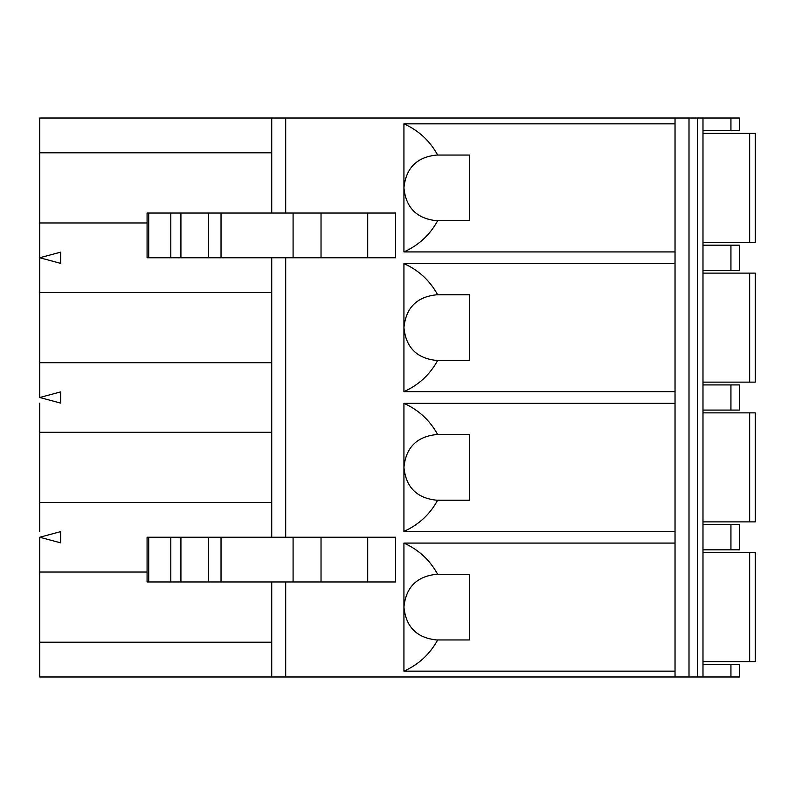 <?xml version="1.0" encoding="UTF-8"?>
<svg xmlns="http://www.w3.org/2000/svg" width="795" height="795" viewBox="0 0 795 795"><rect width="100%" height="100%" fill="white"/><g stroke="black" fill="none" stroke-linecap="round" stroke-linejoin="round"><path stroke-width="1.19" d="M271.731 581.96L271.731 642.191L39.75 642.191L39.75 565.474M675.034 543.084L403.93 543.084L403.93 607.122C405.917 627.026 416.858 637.978 436.773 639.955L437.657 639.955C429.906 654.136 418.667 664.541 403.93 671.159L675.034 671.159M403.93 543.084C418.667 549.703 429.906 560.097 437.657 574.278L436.773 574.278C416.858 576.266 405.917 587.207 403.93 607.122L403.93 671.159M437.657 639.955L469.607 639.955L469.607 574.278L437.657 574.278M271.731 257.759L271.731 362.699L39.75 362.699L39.75 397.5L60.708 391.885L60.708 403.115L39.75 397.5L39.75 391.885M749.655 552.614L749.655 661.619L755.25 661.619L755.25 552.614L702.989 552.614M749.655 661.619L702.989 661.619M60.708 531.626L39.75 537.241L60.708 531.626L60.708 542.866L39.75 537.241L39.75 572.042L147.075 572.042M285.703 581.96L285.703 676.992L675.034 676.992L675.034 118.008L689.007 118.008L689.007 676.992L739.32 676.992L739.32 664.411L702.989 664.411M675.034 118.008L39.75 118.008L39.75 152.809L271.731 152.809L271.731 118.008M271.731 213.04L271.731 152.809M271.731 362.699L271.731 432.301L39.75 432.301L39.75 403.115M39.75 531.626L39.75 502.45L271.731 502.45L271.731 432.301M271.731 502.45L271.731 537.241M271.731 642.191L271.731 676.992L285.703 676.992M675.034 676.992L689.007 676.992M39.75 642.191L39.75 676.992L271.731 676.992M702.989 412.873L755.25 412.873L755.25 521.878L702.989 521.878M730.933 118.008L730.933 130.589L739.32 130.589L739.32 118.008L697.394 118.008L697.394 676.992M697.394 118.008L689.007 118.008M39.75 509.019L39.75 425.732M39.75 537.241L39.75 542.866M39.75 263.374L39.75 252.134M39.75 369.268L39.75 285.981M147.075 222.958L39.75 222.958L39.75 292.55L271.731 292.55M39.75 229.526L39.75 152.809M39.75 257.759L60.708 252.134L60.708 263.374L39.75 257.749L60.708 252.134M675.034 403.333L403.93 403.333L403.93 467.371C405.917 447.466 416.858 436.515 436.773 434.537L469.607 434.537L469.607 500.214L436.773 500.214C416.858 498.227 405.917 487.285 403.93 467.371L403.93 531.408L675.034 531.408M437.657 500.214C429.906 514.395 418.667 524.789 403.93 531.408M702.989 118.008L702.989 676.992M702.989 524.67L739.32 524.67L739.32 549.822L702.989 549.822M60.708 391.885L39.75 397.5M675.034 263.592L403.93 263.592L403.93 391.667L675.034 391.667M675.034 123.841L403.93 123.841L403.93 251.916L675.034 251.916M285.703 118.008L285.703 213.04M285.703 257.759L285.703 537.241M730.933 130.589L702.989 130.589M403.93 403.333C418.667 409.952 429.906 420.356 437.657 434.537M437.657 360.463L436.773 360.463C416.858 358.485 405.917 347.534 403.93 327.629C405.917 307.715 416.858 296.774 436.773 294.786L469.607 294.786L469.607 360.463L437.657 360.463C429.906 374.644 418.667 385.048 403.93 391.667M702.989 384.919L739.32 384.919L739.32 410.081L702.989 410.081M702.989 273.122L755.25 273.122L755.25 382.127L702.989 382.127M437.657 220.722L436.773 220.722C416.858 218.734 405.917 207.793 403.93 187.878C405.917 167.974 416.858 157.022 436.773 155.045L469.607 155.045L469.607 220.722L437.657 220.722C429.906 234.903 418.667 245.297 403.93 251.916M403.93 263.592C418.667 270.211 429.906 280.605 437.657 294.786M702.989 245.178L739.32 245.178L739.32 270.33L702.989 270.33M702.989 133.381L755.25 133.381L755.25 242.386L702.989 242.386M403.93 123.841C418.667 130.459 429.906 140.864 437.657 155.045M180.922 537.241L147.075 537.241L147.075 581.96L180.922 581.96L180.922 537.241L395.652 537.241L395.652 581.96L367.707 581.96L367.707 537.241M180.922 581.96L367.707 581.96M367.707 213.04L395.652 213.04L395.652 257.759L367.707 257.759L367.707 213.04L147.075 213.04L147.075 257.759L148.715 257.759L148.715 213.04M148.715 257.759L367.707 257.759M749.655 412.873L749.655 521.878M730.933 664.411L730.933 676.992M730.933 524.67L730.933 549.822M730.933 384.919L730.933 410.081M749.655 273.122L749.655 382.127M730.933 245.178L730.933 270.33M749.655 133.381L749.655 242.386M321.031 581.96L321.031 537.241M170.796 581.96L170.796 537.241M148.715 581.96L148.715 537.241M208.509 581.96L208.509 537.241M221.03 581.96L221.03 537.241M293.087 581.96L293.087 537.241M321.031 257.759L321.031 213.04M170.796 257.759L170.796 213.04M180.922 257.759L180.922 213.04M208.509 257.759L208.509 213.04M221.03 257.759L221.03 213.04M293.087 257.759L293.087 213.04"/></g></svg>
